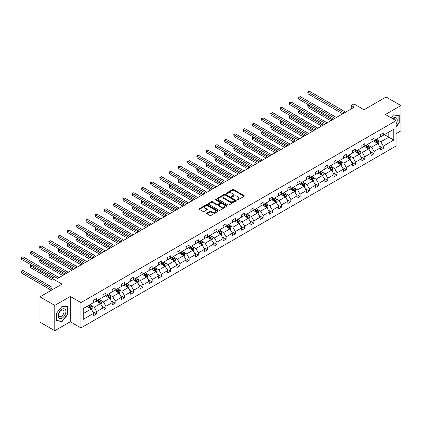 <?xml version="1.0" encoding="UTF-8"?>
<svg xmlns="http://www.w3.org/2000/svg" width="422" height="422" viewBox="0 0 422 422"><rect width="100%" height="100%" fill="white"/><g stroke="black" fill="none" stroke-linecap="round" stroke-linejoin="round"><path stroke-width="0.63" d="M237.101 199.886A0.575 0.332 0 0 0 237.913 199.886L244.095 196.314A0.823 0.475 0 0 0 244.338 195.977A0.823 0.475 0 0 0 244.095 195.644L233.624 189.599A0.823 0.475 0 0 0 232.459 189.599L226.282 193.165A0.575 0.332 0 0 0 227.094 193.635L227.896 193.176A2.632 1.519 0 0 1 231.62 193.176L232.49 193.677A2.632 1.519 0 0 1 233.26 194.753A2.632 1.519 0 0 1 232.49 195.829L231.689 196.288A0.575 0.332 0 0 0 232.506 196.757L233.303 196.299A2.632 1.519 0 0 1 237.027 196.299L237.902 196.8A2.632 1.519 0 0 1 238.673 197.876A2.632 1.519 0 0 1 237.902 198.952L237.101 199.416A0.575 0.332 0 0 0 237.101 199.886L237.101 199.416M396.068 133.679L400.9 130.889L400.9 105.569L386.083 97.013L364.033 109.741L353.958 103.928L351.262 105.484L351.262 108.908M54.776 330.721L70.274 321.775L70.274 296.455L54.776 305.401L54.776 330.721L39.958 322.171L39.958 296.845L62.008 284.117L51.932 278.304L51.932 289.935M54.776 305.401L39.958 296.845M206.922 213.041A0.823 0.475 0 0 0 206.68 213.379A0.823 0.475 0 0 0 206.922 213.711L209.861 215.41A0.823 0.475 0 0 0 211.021 215.41L217.889 211.448A0.823 0.475 0 0 0 218.127 211.111A0.823 0.475 0 0 0 217.889 210.773L207.418 204.728A0.823 0.475 0 0 0 206.252 204.728L199.39 208.69A0.823 0.475 0 0 0 199.147 209.027A0.823 0.475 0 0 0 199.39 209.365L202.935 211.411A0.823 0.475 0 0 0 204.1 211.411L207.038 209.718A0.823 0.475 0 0 0 207.281 209.381A0.823 0.475 0 0 0 207.038 209.043L205.277 208.03A2.2 1.271 0 0 1 204.633 207.128A2.2 1.271 0 0 1 205.994 205.957A2.2 1.271 0 0 1 208.389 206.231L215.283 210.214A2.2 1.271 0 0 1 215.927 211.111A2.2 1.271 0 0 1 214.571 212.282A2.2 1.271 0 0 1 212.171 212.008L211.021 211.343A0.823 0.475 0 0 0 209.861 211.343L206.922 213.041L206.922 213.711M51.932 278.304L54.628 276.742L57.592 278.457L354.227 107.193L351.262 105.484M70.274 296.455L80.945 302.611L396.068 120.676L396.068 145.996L80.945 327.936L80.945 302.611M400.9 105.569L385.402 114.515L396.068 120.676M227.954 204.965A0.823 0.475 0 0 0 229.114 204.965L235.982 200.999A0.823 0.475 0 0 0 236.22 200.666A0.823 0.475 0 0 0 235.982 200.329L225.512 194.284A0.823 0.475 0 0 0 224.346 194.284L217.483 198.245A0.823 0.475 0 0 0 217.24 198.583A0.823 0.475 0 0 0 217.483 198.92L227.954 204.965M215.705 200.007A0.575 0.332 0 0 1 216.291 200.091L226.925 206.231L220.068 210.188A0.823 0.475 0 0 1 218.907 210.188L208.436 204.142L211.375 202.46L211.375 201.774L208.436 203.467A0.823 0.475 0 0 0 208.194 203.805A0.823 0.475 0 0 0 208.436 204.142L208.436 203.467M211.375 202.46A0.823 0.475 0 0 1 212.535 202.46L212.535 201.774A0.823 0.475 0 0 0 211.375 201.774M212.535 201.774L216.781 204.227A0.823 0.475 0 0 0 217.947 204.227L219.894 203.098A0.823 0.475 0 0 0 220.136 202.766A0.823 0.475 0 0 0 219.894 202.428L215.473 199.875A0.575 0.332 0 0 1 216.291 199.406L226.936 205.551A0.823 0.475 0 0 1 227.173 205.889A0.823 0.475 0 0 1 226.936 206.221L226.936 205.551M83.224 308.551L93.716 302.495L93.716 300.2L96.68 298.491L96.68 300.781L102.963 297.157L102.963 294.862L105.922 293.153L105.922 295.442L112.205 291.818L112.205 289.524L115.169 287.815L115.169 290.109L121.452 286.48L121.452 284.185L124.416 282.476L124.416 284.771L130.699 281.142L130.699 278.847L133.663 277.138L133.663 279.433L139.946 275.803L139.946 273.509L142.905 271.8L142.905 274.094L149.188 270.465L149.188 268.17L152.152 266.461L152.152 268.756L158.435 265.127L158.435 262.837L161.399 261.123L161.399 263.418L167.682 259.788L167.682 257.499L170.646 255.785L170.646 258.079L176.929 254.45L176.929 252.161L179.888 250.446L179.888 252.741L186.171 249.112L186.171 246.823L189.135 245.108L189.135 247.403L195.418 243.774L195.418 241.484L198.382 239.77L198.382 242.064L204.665 238.435L204.665 236.146L207.629 234.432L207.629 236.726L213.912 233.097L213.912 230.808L216.871 229.099L216.871 231.388L223.154 227.764L223.154 225.469L226.118 223.76L226.118 226.05L232.401 222.426L232.401 220.131L235.365 218.422L235.365 220.711L241.648 217.087L241.648 214.793L244.612 213.084L244.612 215.373L250.895 211.749L250.895 209.454L253.854 207.745L253.854 210.035L260.137 206.411L260.137 204.116L263.101 202.407L263.101 204.696L269.384 201.072L269.384 198.778L272.348 197.069L272.348 199.358L278.631 195.734L278.631 193.44L281.595 191.73L281.595 194.025L287.878 190.396L287.878 188.101L290.837 186.392L290.837 188.687L297.12 185.058L297.12 182.763L300.084 181.054L300.084 183.348L306.367 179.719L306.367 177.425L309.331 175.716L309.331 178.01L315.614 174.381L315.614 172.086L318.578 170.377L318.578 172.672L324.861 169.043L324.861 166.753L327.82 165.039L327.82 167.334L334.103 163.704L334.103 161.415L337.067 159.701L337.067 161.995L343.35 158.366L343.35 156.077L346.314 154.362L346.314 156.657L352.597 153.028L352.597 150.738L355.561 149.024L355.561 151.319L361.844 147.689L361.844 145.4L364.808 143.686L364.808 145.98L371.086 142.351L371.086 140.062L374.05 138.347L374.05 140.642L380.333 137.018L380.333 134.724L383.297 133.014L383.297 135.304L393.789 129.248L393.789 140.062L383.297 146.117L383.297 148.412L380.333 150.121L380.333 147.827L374.05 151.456L374.05 153.75L371.086 155.46L371.086 153.165L364.808 156.794L364.808 159.089L361.844 160.798L361.844 158.503L355.561 162.132L355.561 164.422L352.597 166.136L352.597 163.841L346.314 167.471L346.314 169.76L343.35 171.474L343.35 169.18L337.067 172.809L337.067 175.098L334.103 176.813L334.103 174.518L327.82 178.147L327.82 180.437L324.861 182.151L324.861 179.856L318.578 183.486L318.578 185.775L315.614 187.489L315.614 185.195L309.331 188.824L309.331 191.113L306.367 192.828L306.367 190.533L300.084 194.162L300.084 196.452L297.12 198.161L297.12 195.871L290.837 199.495L290.837 201.79L287.878 203.499L287.878 201.21L281.595 204.834L281.595 207.128L278.631 208.837L278.631 206.548L272.348 210.172L272.348 212.466L269.384 214.176L269.384 211.886L263.101 215.51L263.101 217.805L260.137 219.514L260.137 217.225L253.854 220.848L253.854 223.143L250.895 224.852L250.895 222.563L244.612 226.187L244.612 228.481L241.648 230.19L241.648 227.901L235.365 231.525L235.365 233.82L232.401 235.529L232.401 233.234L226.118 236.863L226.118 239.158L223.154 240.867L223.154 238.572L216.871 242.202L216.871 244.496L213.912 246.205L213.912 243.911L207.629 247.54L207.629 249.835L204.665 251.544L204.665 249.249L198.382 252.878L198.382 255.173L195.418 256.882L195.418 254.587L189.135 258.217L189.135 260.506L186.171 262.22L186.171 259.926L179.888 263.555L179.888 265.844L176.929 267.559L176.929 265.264L170.646 268.893L170.646 271.182L167.682 272.897L167.682 270.602L161.399 274.231L161.399 276.521L158.435 278.235L158.435 275.941L152.152 279.57L152.152 281.859L149.188 283.573L149.188 281.279L142.905 284.908L142.905 287.197L139.946 288.912L139.946 286.617L133.663 290.246L133.663 292.536L130.699 294.245L130.699 291.955L124.416 295.579L124.416 297.874L121.452 299.583L121.452 297.294L115.169 300.918L115.169 303.212L112.205 304.921L112.205 302.632L105.922 306.256L105.922 308.551L102.963 310.26L102.963 307.97L96.68 311.594L96.68 313.889L93.716 315.598L93.716 313.309L83.224 319.364L83.224 308.551M96.084 301.123L100.473 303.655L94.19 307.285L90.756 305.301M94.19 307.285L96.68 311.594M100.473 303.655L102.963 307.97M93.716 301.946L94.19 302.221L96.68 300.781M105.331 295.785L109.715 298.317L103.437 301.946L100.003 299.968M103.437 301.946L105.922 306.256M109.715 298.317L112.205 302.632M102.963 296.608L103.437 296.882L105.922 295.442M114.578 290.447L118.962 292.979L112.679 296.608L109.251 294.63M112.679 296.608L115.169 300.918M118.962 292.979L121.452 297.294M112.205 291.27L112.679 291.544L115.169 290.109M123.825 285.108L128.209 287.64L121.926 291.27L118.498 289.292M121.926 291.27L124.416 295.579M128.209 287.64L130.699 291.955M121.452 285.931L121.926 286.206L124.416 284.771M133.067 279.775L137.456 282.307L131.173 285.931L127.739 283.953M131.173 285.931L133.663 290.246M137.456 282.307L139.946 286.617M130.699 280.593L131.173 280.867L133.663 279.433M142.314 274.437L146.698 276.969L140.42 280.593L136.986 278.615M140.42 280.593L142.905 284.908M146.698 276.969L149.188 281.279M139.946 275.255L140.42 275.529L142.905 274.094M151.561 269.099L155.945 271.631L149.662 275.255L146.234 273.277M149.662 275.255L152.152 279.57M155.945 271.631L158.435 275.941M149.188 269.916L149.662 270.191L152.152 268.756M160.808 263.761L165.192 266.293L158.909 269.916L155.481 267.938M158.909 269.916L161.399 274.231M165.192 266.293L167.682 270.602M158.435 264.578L158.909 264.852L161.399 263.418M170.05 258.422L174.439 260.954L168.156 264.578L164.722 262.6M168.156 264.578L170.646 268.893M174.439 260.954L176.929 265.264M167.682 259.24L168.156 259.514L170.646 258.079M179.297 253.084L183.686 255.616L177.404 259.24L173.969 257.262M177.404 259.24L179.888 263.555M183.686 255.616L186.171 259.926M176.929 253.902L177.404 254.176L179.888 252.741M188.544 247.746L192.928 250.278L186.645 253.902L183.217 251.923M186.645 253.902L189.135 258.217M192.928 250.278L195.418 254.587M186.171 248.569L186.645 248.838L189.135 247.403M197.791 242.407L202.175 244.939L195.892 248.569L192.464 246.585M195.892 248.569L198.382 252.878M202.175 244.939L204.665 249.249M195.418 243.23L195.892 243.499L198.382 242.064M207.033 237.069L211.422 239.601L205.139 243.23L201.705 241.247M205.139 243.23L207.629 247.54M211.422 239.601L213.912 243.911M204.665 237.892L205.139 238.166L207.629 236.726M216.28 231.731L220.669 234.263L214.387 237.892L210.953 235.909M214.387 237.892L216.871 242.202M220.669 234.263L223.154 238.572M213.912 232.554L214.387 232.828L216.871 231.388M225.527 226.392L229.911 228.924L223.628 232.554L220.2 230.57M223.628 232.554L226.118 236.863M229.911 228.924L232.401 233.234M223.154 227.215L223.628 227.49L226.118 226.05M234.774 221.054L239.158 223.586L232.875 227.215L229.447 225.232M232.875 227.215L235.365 231.525M239.158 223.586L241.648 227.901M232.401 221.877L232.875 222.151L235.365 220.711M244.016 215.716L248.405 218.248L242.122 221.877L238.688 219.894M242.122 221.877L244.612 226.187M248.405 218.248L250.895 222.563M241.648 216.539L242.122 216.813L244.612 215.373M253.263 210.378L257.652 212.91L251.37 216.539L247.936 214.555M251.37 216.539L253.854 220.848M257.652 212.91L260.137 217.225M250.895 211.2L251.37 211.475L253.854 210.035M262.51 205.039L266.894 207.571L260.611 211.2L257.183 209.217M260.611 211.2L263.101 215.51M266.894 207.571L269.384 211.886M260.137 205.862L260.611 206.136L263.101 204.696M271.757 199.701L276.141 202.233L269.858 205.862L266.43 203.884M269.858 205.862L272.348 210.172M276.141 202.233L278.631 206.548M269.384 200.524L269.858 200.798L272.348 199.358M280.999 194.363L285.388 196.895L279.106 200.524L275.677 198.546M279.106 200.524L281.595 204.834M285.388 196.895L287.878 201.21M278.631 195.186L279.106 195.46L281.595 194.025M290.246 189.024L294.635 191.562L288.353 195.186L284.919 193.207M288.353 195.186L290.837 199.495M294.635 191.562L297.12 195.871M287.878 189.847L288.353 190.122L290.837 188.687M299.493 183.691L303.877 186.223L297.594 189.847L294.166 187.869M297.594 189.847L300.084 194.162M303.877 186.223L306.367 190.533M297.12 184.509L297.594 184.783L300.084 183.348M308.74 178.353L313.124 180.885L306.841 184.509L303.413 182.531M306.841 184.509L309.331 188.824M313.124 180.885L315.614 185.195M306.367 179.171L306.841 179.445L309.331 178.01M317.982 173.015L322.371 175.547L316.089 179.171L312.66 177.193M316.089 179.171L318.578 183.486M322.371 175.547L324.861 179.856M315.614 173.832L316.089 174.107L318.578 172.672M327.229 167.676L331.618 170.208L325.336 173.832L321.902 171.854M325.336 173.832L327.82 178.147M331.618 170.208L334.103 174.518M324.861 168.494L325.336 168.768L327.82 167.334M336.476 162.338L340.86 164.87L334.577 168.494L331.149 166.516M334.577 168.494L337.067 172.809M340.86 164.87L343.35 169.18M334.103 163.156L334.577 163.43L337.067 161.995M345.723 157L350.107 159.532L343.824 163.156L340.396 161.178M343.824 163.156L346.314 167.471M350.107 159.532L352.597 163.841M343.35 157.817L343.824 158.092L346.314 156.657M354.965 151.662L359.354 154.194L353.072 157.823L349.643 155.839M353.072 157.823L355.561 162.132M359.354 154.194L361.844 158.503M352.597 152.484L353.072 152.753L355.561 151.319M364.212 146.323L368.601 148.855L362.319 152.484L358.885 150.501M362.319 152.484L364.808 156.794M368.601 148.855L371.086 153.165M361.844 147.146L362.319 147.42L364.808 145.98M373.459 140.985L377.843 143.517L371.56 147.146L368.132 145.163M371.56 147.146L374.05 151.456M377.843 143.517L380.333 147.827M371.086 141.808L371.56 142.082L374.05 140.642M384.421 134.655L388.81 137.187L380.808 141.808L377.379 139.824M380.808 141.808L383.297 146.117M393.789 140.062L388.81 137.187L388.81 132.123L393.789 129.248M70.274 321.775L80.945 327.936M380.333 136.47L380.808 136.744L383.297 135.304M83.224 313.615L91.226 308.994L86.842 306.462M91.226 308.994L93.716 313.309M379.357 146.133L383.297 148.412M370.11 151.472L374.05 153.75M360.863 156.81L364.808 159.089M351.621 162.148L355.561 164.422M342.374 167.487L346.314 169.76M333.127 172.825L337.067 175.098M323.88 178.163L327.82 180.437M314.638 183.501L318.578 185.775M305.391 188.84L309.331 191.113M296.144 194.178L300.084 196.452M286.897 199.516L290.837 201.79M277.655 204.855L281.595 207.128M268.408 210.193L272.348 212.466M259.161 215.531L263.101 217.805M249.914 220.864L253.854 223.143M240.672 226.203L244.612 228.481M231.425 231.541L235.365 233.82M222.178 236.879L226.118 239.158M212.931 242.217L216.871 244.496M203.689 247.556L207.629 249.835M194.442 252.894L198.382 255.173M185.195 258.232L189.135 260.506M175.948 263.571L179.888 265.844M166.706 268.909L170.646 271.182M157.459 274.247L161.399 276.521M148.212 279.586L152.152 281.859M138.965 284.924L142.905 287.197M129.723 290.262L133.663 292.536M120.476 295.6L124.416 297.874M111.229 300.939L115.169 303.212M101.982 306.277L105.922 308.551M92.734 311.615L96.68 313.889M396.068 126.927L399.212 123.018L399.212 115.391L393.494 114.879L391.125 117.822M67.905 314.295L67.905 306.673L62.187 306.161L56.464 313.277L56.464 320.899L62.187 321.411L67.905 314.295L67.61 314.126M237.333 199.965L237.902 199.638A2.632 1.519 0 0 0 238.673 198.562L238.673 197.876M233.26 194.753L233.26 195.439A2.632 1.519 0 0 1 232.49 196.515L231.921 196.842M244.085 196.32L233.624 190.28A0.823 0.475 0 0 0 232.459 190.28L226.508 193.719M235.982 200.329L235.982 200.999L225.512 194.969A0.823 0.475 0 0 0 224.346 194.969L217.494 198.926L217.483 198.245M234.526 200.898A0.575 0.332 0 0 0 234.526 200.429L225.332 195.122A0.575 0.332 0 0 0 224.52 195.122L223.676 195.608A2.632 1.519 0 0 0 222.906 196.684A2.632 1.519 0 0 0 223.676 197.76L229.958 201.389A2.632 1.519 0 0 0 233.682 201.389L234.526 200.898L234.526 201.584A0.575 0.332 0 0 0 234.695 201.347L234.695 200.666M222.906 196.684L222.906 197.369A2.632 1.519 0 0 0 223.676 198.445L223.676 197.76M234.526 201.584L233.682 202.069A2.632 1.519 0 0 1 229.958 202.069L223.676 198.445M212.535 202.46L216.781 204.907A0.823 0.475 0 0 0 217.947 204.907L219.894 203.784A0.823 0.475 0 0 0 220.136 203.446L220.136 202.766M221.191 206.769A2.2 1.271 0 0 0 223.586 207.044A2.2 1.271 0 0 0 224.947 205.873A2.2 1.271 0 0 0 224.304 204.971L221.872 203.568A0.823 0.475 0 0 0 220.711 203.568L218.76 204.696A0.823 0.475 0 0 0 218.522 205.029A0.823 0.475 0 0 0 218.76 205.366L221.191 206.769L221.191 207.455A2.2 1.271 0 0 0 223.586 207.73A2.2 1.271 0 0 0 224.947 206.553L224.947 205.873M218.522 205.029L218.522 205.714A0.823 0.475 0 0 0 218.76 206.052L218.76 205.366M221.191 207.455L218.76 206.052M215.927 211.111L215.927 211.797A2.2 1.271 0 0 1 214.571 212.968A2.2 1.271 0 0 1 212.171 212.693L211.021 212.029A0.823 0.475 0 0 0 209.861 212.029L206.933 213.722M204.633 207.128L204.633 207.814A2.2 1.271 0 0 0 205.277 208.711L205.277 208.03M207.028 209.723L205.277 208.711M217.889 210.773L217.889 211.448L207.418 205.414A0.823 0.475 0 0 0 206.252 205.414L199.4 209.37L199.39 208.69M398.917 122.849L399.212 123.018M61.58 321.063L62.187 321.411M378.297 144.298L378.84 142.726A2.221 1.282 -120 0 0 378.133 140.832L376.799 139.054M374.414 141.539L373.839 140.769M309.173 105.168L308.044 105.822L308.044 107.531L330.843 120.692M377.516 143.327L377.643 142.815A2.221 1.282 -120 0 0 377.004 141.481L375.675 139.703M375.116 140.025L376.582 141.982A1.134 0.654 60 0 1 376.788 142.325L377.643 142.815M374.963 140.115L376.292 141.892A2.221 1.282 60 0 1 376.846 142.942M308.044 107.531L307.717 105.632L332.325 119.837M307.717 105.632L309.041 105.094M344.183 112.996L308.044 92.133L309.526 91.279L345.66 112.141M342.701 113.85L308.044 93.842L308.044 92.133L307.717 91.943L309.526 91.279M308.044 93.842L307.717 91.943M369.05 149.636L369.593 148.059A2.221 1.282 -120 0 0 368.886 146.17L367.557 144.393M365.167 146.877L364.592 146.107M299.926 110.506L298.797 111.155L298.797 112.869L321.601 126.03M368.269 148.665L368.395 148.154A2.221 1.282 -120 0 0 367.757 146.819L366.428 145.041M365.874 145.363L367.335 147.32A1.134 0.654 60 0 1 367.541 147.663L368.395 148.154M365.716 145.453L367.05 147.231A2.221 1.282 60 0 1 367.604 148.28M298.797 112.869L298.475 110.97L323.083 125.176M298.475 110.97L299.794 110.432M359.802 154.974L360.351 153.397A2.221 1.282 -120 0 0 359.639 151.509L358.31 149.731M355.925 152.21L355.345 151.44M290.679 115.844L289.555 116.493L289.555 118.207L312.354 131.369M359.027 154.004L359.148 153.492A2.221 1.282 -120 0 0 358.515 152.157L357.181 150.38M356.627 150.701L358.093 152.658A1.134 0.654 60 0 1 358.299 153.001L359.148 153.492M356.474 150.791L357.803 152.569A2.221 1.282 60 0 1 358.357 153.619M289.555 118.207L289.228 116.308L313.836 130.514M289.228 116.308L290.547 115.77M334.936 118.334L298.797 97.471L300.279 96.617L336.418 117.48M333.454 119.189L298.797 99.181L298.797 97.471L298.475 97.282L300.279 96.617M298.797 99.181L298.475 97.282M325.689 123.672L289.555 102.81L291.038 101.95L327.171 122.813M324.207 124.527L289.555 104.519L289.555 102.81L289.228 102.62L291.038 101.95M289.555 104.519L289.228 102.62M396.068 124.057A5.449 3.144 120 0 0 396.712 122.739A5.449 3.144 120 0 0 396.469 118.002A5.449 3.144 120 0 0 392.497 118.614M395.298 120.228A3.729 2.152 120 0 0 394.538 118.804A3.729 2.152 120 0 0 392.919 118.856M391.141 117.828L393.373 115.048L398.917 115.544L398.917 122.934L396.068 126.473M398.547 115.333L398.917 115.544M65.405 314.015A5.449 3.144 120 0 0 63.991 308.751A5.449 3.144 120 0 0 58.732 313.419A5.449 3.144 120 0 0 60.14 318.684A5.449 3.144 120 0 0 65.405 314.015M63.648 313.514A3.729 2.152 120 0 0 63.231 310.08A3.729 2.152 120 0 0 59.08 313.108A3.729 2.152 120 0 0 59.502 316.542A3.729 2.152 120 0 0 63.648 313.514M56.527 320.609L56.527 313.224L62.066 306.33L67.61 306.826L67.61 314.211L62.066 321.105L56.464 320.578M67.24 306.609L67.61 306.826M350.555 160.313L351.104 158.735A2.221 1.282 -120 0 0 350.392 156.847L349.063 155.069M346.678 157.548L346.098 156.778M281.432 121.183L280.308 121.831L280.308 123.546L303.107 136.707M349.78 159.342L349.901 158.83A2.221 1.282 -120 0 0 349.268 157.496L347.939 155.718M347.38 156.04L348.846 157.997A1.134 0.654 60 0 1 349.052 158.34L349.901 158.83M347.227 156.129L348.556 157.907A2.221 1.282 60 0 1 349.11 158.957M280.308 123.546L279.981 121.647L304.589 135.852M279.981 121.647L281.305 121.109M316.442 129.011L280.308 108.148L281.791 107.288L317.924 128.151M314.96 129.865L280.308 109.857L280.308 108.148L279.981 107.958L281.791 107.288M280.308 109.857L279.981 107.958M341.314 165.651L341.857 164.074A2.221 1.282 -120 0 0 341.15 162.185L339.815 160.407M337.431 162.887L336.856 162.117M272.19 126.521L271.061 127.17L271.061 128.884L293.86 142.045M340.533 164.68L340.659 164.169A2.221 1.282 -120 0 0 340.021 162.834L338.692 161.056M338.133 161.378L339.599 163.335A1.134 0.654 60 0 1 339.805 163.678L340.659 164.169M337.98 161.468L339.309 163.245A2.221 1.282 60 0 1 339.863 164.295M271.061 128.884L270.734 126.985L295.342 141.191M270.734 126.985L272.058 126.447M307.195 134.349L271.061 113.486L272.543 112.627L308.677 133.489M305.718 135.204L271.061 115.195L271.061 113.486L270.734 113.296L272.543 112.627M271.061 115.195L270.734 113.296M332.067 170.989L332.61 169.412A2.221 1.282 -120 0 0 331.903 167.523L330.574 165.746M328.184 168.225L327.609 167.455M262.943 131.859L261.814 132.508L261.814 134.222L284.618 147.383M331.286 170.019L331.412 169.507A2.221 1.282 -120 0 0 330.774 168.172L329.445 166.395M328.891 166.716L330.352 168.673A1.134 0.654 60 0 1 330.558 169.016L331.412 169.507M328.733 166.806L330.067 168.584A2.221 1.282 60 0 1 330.621 169.633M261.814 134.222L261.492 132.323L286.1 146.529M261.492 132.323L262.811 131.785M297.953 139.682L261.814 118.819L263.296 117.965L299.435 138.827M296.471 140.542L261.814 120.534L261.814 118.819L261.492 118.635L263.296 117.965M261.814 120.534L261.492 118.635M322.819 176.327L323.368 174.75A2.221 1.282 -120 0 0 322.656 172.862L321.327 171.084M318.942 173.563L318.362 172.793M253.696 137.197L252.572 137.846L252.572 139.561L275.371 152.722M322.044 175.357L322.165 174.845A2.221 1.282 -120 0 0 321.532 173.511L320.198 171.733M319.644 172.055L321.11 174.012A1.134 0.654 60 0 1 321.316 174.355L322.165 174.845M319.491 172.144L320.82 173.922A2.221 1.282 60 0 1 321.374 174.972M252.572 139.561L252.245 137.656L276.853 151.867M252.245 137.656L253.564 137.124M288.706 145.02L252.572 124.158L254.055 123.303L290.188 144.166M287.224 145.88L252.572 125.872L252.572 124.158L252.245 123.973L254.055 123.303M252.572 125.872L252.245 123.973M313.572 181.666L314.121 180.088A2.221 1.282 -120 0 0 313.409 178.2L312.08 176.422M309.695 178.902L309.115 178.131M244.449 142.536L243.325 143.185L243.325 144.894L266.124 158.06M312.797 180.695L312.918 180.183A2.221 1.282 -120 0 0 312.285 178.849L310.956 177.071M310.397 177.393L311.863 179.35A1.134 0.654 60 0 1 312.069 179.693L312.918 180.183M310.244 177.483L311.573 179.26A2.221 1.282 60 0 1 312.127 180.305M243.325 144.894L242.998 142.995L267.606 157.206M242.998 142.995L244.322 142.462M279.459 150.359L243.325 129.496L244.807 128.641L280.941 149.504M277.977 151.218L243.325 131.21L243.325 129.496L242.998 129.311L244.807 128.641M243.325 131.21L242.998 129.311M304.331 186.999L304.874 185.427A2.221 1.282 -120 0 0 304.167 183.533L302.832 181.761M300.448 184.24L299.873 183.47M235.207 147.874L234.078 148.523L234.078 150.232L256.877 163.398M303.55 186.033L303.676 185.522A2.221 1.282 -120 0 0 303.038 184.187L301.709 182.41M301.15 182.731L302.616 184.688A1.134 0.654 60 0 1 302.822 185.031L303.676 185.522M300.997 182.821L302.326 184.599A2.221 1.282 60 0 1 302.88 185.643M234.078 150.232L233.751 148.333L258.359 162.544M233.751 148.333L235.075 147.8M270.212 155.697L234.078 134.834L235.56 133.98L271.694 154.842M268.735 156.551L234.078 136.549L234.078 134.834L233.751 134.65L235.56 133.98M234.078 136.549L233.751 134.65M295.083 192.337L295.627 190.765A2.221 1.282 -120 0 0 294.92 188.871L293.591 187.099M291.201 189.578L290.626 188.808M225.96 153.212L224.831 153.861L224.831 155.57L247.635 168.737M294.303 191.372L294.429 190.86A2.221 1.282 -120 0 0 293.791 189.525L292.462 187.748M291.908 188.07L293.369 190.021A1.134 0.654 60 0 1 293.575 190.369L294.429 190.86M291.75 188.159L293.084 189.937A2.221 1.282 60 0 1 293.638 190.981M224.831 155.57L224.509 153.671L249.117 167.882M224.509 153.671L225.828 153.133M285.836 197.675L286.385 196.103A2.221 1.282 -120 0 0 285.673 194.21L284.344 192.437M281.954 194.917L281.379 194.146M216.713 158.551L215.589 159.2L215.589 160.909L238.388 174.075M285.061 196.71L285.182 196.198A2.221 1.282 -120 0 0 284.549 194.864L283.215 193.086M282.661 193.408L284.127 195.36A1.134 0.654 60 0 1 284.333 195.708L285.182 196.198M282.508 193.498L283.837 195.27A2.221 1.282 60 0 1 284.391 196.32M215.589 160.909L215.262 159.01L239.87 173.22M215.262 159.01L216.581 158.472M276.589 203.014L277.138 201.442A2.221 1.282 -120 0 0 276.426 199.548L275.097 197.776M272.712 200.255L272.132 199.485M207.466 163.889L206.342 164.538L206.342 166.247L229.141 179.413M275.814 202.048L275.935 201.537A2.221 1.282 -120 0 0 275.302 200.202L273.973 198.424M273.414 198.746L274.88 200.698A1.134 0.654 60 0 1 275.086 201.041L275.935 201.537M273.261 198.836L274.59 200.608A2.221 1.282 60 0 1 275.144 201.658M206.342 166.247L206.015 164.348L230.623 178.559M206.015 164.348L207.339 163.81M267.348 208.352L267.891 206.78A2.221 1.282 -120 0 0 267.184 204.886L265.849 203.114M263.465 205.593L262.89 204.823M198.224 169.227L197.095 169.876L197.095 171.585L219.894 184.752M266.567 207.381L266.693 206.875A2.221 1.282 -120 0 0 266.055 205.54L264.726 203.763M264.167 204.084L265.633 206.036A1.134 0.654 60 0 1 265.839 206.379L266.693 206.875M264.014 204.174L265.343 205.947A2.221 1.282 60 0 1 265.897 206.996M197.095 171.585L196.768 169.686L221.376 183.892M196.768 169.686L198.092 169.148M258.1 213.69L258.644 212.118A2.221 1.282 -120 0 0 257.937 210.225L256.608 208.447M254.218 210.931L253.643 210.161M188.977 174.566L187.848 175.214L187.848 176.923L210.652 190.09M257.32 212.72L257.446 212.213A2.221 1.282 -120 0 0 256.808 210.873L255.479 209.101M254.925 209.423L256.386 211.375A1.134 0.654 60 0 1 256.592 211.717L257.446 212.213M254.767 209.512L256.101 211.285A2.221 1.282 60 0 1 256.655 212.335M187.848 176.923L187.526 175.024L212.134 189.23M187.526 175.024L188.845 174.486M248.853 219.029L249.397 217.457A2.221 1.282 -120 0 0 248.69 215.563L247.361 213.785M244.971 216.27L244.396 215.5M179.73 179.899L178.606 180.553L178.606 182.262L201.405 195.428M248.078 218.058L248.199 217.552A2.221 1.282 -120 0 0 247.566 216.212L246.232 214.439M245.678 214.761L247.144 216.713A1.134 0.654 60 0 1 247.35 217.056L248.199 217.552M245.525 214.851L246.854 216.623A2.221 1.282 60 0 1 247.408 217.673M178.606 182.262L178.279 180.363L202.887 194.568M178.279 180.363L179.598 179.825M239.606 224.367L240.155 222.795A2.221 1.282 -120 0 0 239.443 220.901L238.113 219.123M235.729 221.608L235.149 220.838M170.483 185.237L169.359 185.891L169.359 187.6L192.158 200.761M238.831 223.396L238.952 222.89A2.221 1.282 -120 0 0 238.319 221.55L236.99 219.778M236.431 220.099L237.897 222.051A1.134 0.654 60 0 1 238.103 222.394L238.952 222.89M236.278 220.184L237.607 221.961A2.221 1.282 60 0 1 238.161 223.011M169.359 187.6L169.032 185.701L193.64 199.907M169.032 185.701L170.356 185.163M230.365 229.705L230.908 228.133A2.221 1.282 -120 0 0 230.201 226.239L228.866 224.462M226.482 226.946L225.907 226.176M161.241 190.575L160.112 191.229L160.112 192.938L182.911 206.1M229.584 228.735L229.71 228.228A2.221 1.282 -120 0 0 229.072 226.888L227.743 225.116M227.184 225.432L228.65 227.389A1.134 0.654 60 0 1 228.856 227.732L229.71 228.228M227.031 225.522L228.36 227.3A2.221 1.282 60 0 1 228.914 228.349M160.112 192.938L159.785 191.039L184.393 205.245M159.785 191.039L161.109 190.501M221.117 235.043L221.661 233.471A2.221 1.282 -120 0 0 220.954 231.578L219.625 229.8M217.235 232.285L216.66 231.514M151.994 195.913L150.865 196.568L150.865 198.277L173.669 211.438M220.337 234.073L220.463 233.561A2.221 1.282 -120 0 0 219.825 232.227L218.496 230.454M217.942 230.771L219.403 232.728A1.134 0.654 60 0 1 219.609 233.071L220.463 233.561M217.784 230.86L219.118 232.638A2.221 1.282 60 0 1 219.667 233.688M150.865 198.277L150.543 196.378L175.151 210.583M150.543 196.378L151.862 195.84M211.87 240.382L212.414 238.805A2.221 1.282 -120 0 0 211.707 236.916L210.378 235.138M207.988 237.623L207.413 236.853M142.747 201.252L141.623 201.901L141.623 203.615L164.422 216.776M211.095 239.411L211.216 238.899A2.221 1.282 -120 0 0 210.583 237.565L209.249 235.787M208.695 236.109L210.161 238.066A1.134 0.654 60 0 1 210.362 238.409L211.216 238.899M208.542 236.199L209.871 237.976A2.221 1.282 60 0 1 210.425 239.026M141.623 203.615L141.296 201.716L165.904 215.922M141.296 201.716L142.615 201.178M260.97 161.035L224.831 140.173L226.313 139.318L262.452 160.181M259.488 161.89L224.831 141.887L224.831 140.173L224.509 139.988L226.313 139.318M224.831 141.887L224.509 139.988M251.723 166.373L215.589 145.511L217.072 144.656L253.205 165.519M250.241 167.228L215.589 147.225L215.589 145.511L215.262 145.326L217.072 144.656M215.589 147.225L215.262 145.326M242.476 171.712L206.342 150.849L207.824 149.995L243.958 170.857M240.994 172.566L206.342 152.558L206.342 150.849L206.015 150.659L207.824 149.995M206.342 152.558L206.015 150.659M233.229 177.05L197.095 156.187L198.577 155.333L234.711 176.196M231.752 177.905L197.095 157.897L197.095 156.187L196.768 155.998L198.577 155.333M197.095 157.897L196.768 155.998M223.987 182.388L187.848 161.526L189.33 160.671L225.469 181.534M222.505 183.243L187.848 163.235L187.848 161.526L187.526 161.336L189.33 160.671M187.848 163.235L187.526 161.336M214.74 187.727L178.606 166.864L180.088 166.01L216.222 186.872M213.258 188.581L178.606 168.573L178.606 166.864L178.279 166.674L180.088 166.01M178.606 168.573L178.279 166.674M205.493 193.065L169.359 172.202L170.841 171.348L206.975 192.21M204.011 193.92L169.359 173.911L169.359 172.202L169.032 172.012L170.841 171.348M169.359 173.911L169.032 172.012M196.246 198.403L160.112 177.541L161.594 176.686L197.728 197.549M194.769 199.258L160.112 179.25L160.112 177.541L159.785 177.351L161.594 176.686M160.112 179.25L159.785 177.351M187.004 203.742L150.865 182.879L152.347 182.024L188.486 202.887M185.522 204.596L150.865 184.588L150.865 182.879L150.543 182.689L152.347 182.024M150.865 184.588L150.543 182.689M177.757 209.08L141.623 188.217L143.1 187.363L179.239 208.225M176.275 209.934L141.623 189.926L141.623 188.217L141.296 188.027L143.1 187.363M141.623 189.926L141.296 188.027M202.623 245.72L203.172 244.143A2.221 1.282 -120 0 0 202.46 242.254L201.13 240.477M198.746 242.956L198.166 242.186M133.5 206.59L132.376 207.239L132.376 208.953L155.175 222.114M201.848 244.749L201.969 244.238A2.221 1.282 -120 0 0 201.336 242.903L200.007 241.126M199.448 241.447L200.914 243.404A1.134 0.654 60 0 1 201.12 243.747L201.969 244.238M199.295 241.537L200.624 243.315A2.221 1.282 60 0 1 201.178 244.364M132.376 208.953L132.049 207.054L156.657 221.26M132.049 207.054L133.373 206.516M168.51 214.418L132.376 193.556L133.858 192.696L169.992 213.564M167.028 215.273L132.376 195.265L132.376 193.556L132.049 193.366L133.858 192.696M132.376 195.265L132.049 193.366M193.381 251.058L193.925 249.481A2.221 1.282 -120 0 0 193.218 247.593L191.883 245.815M189.499 248.294L188.924 247.524M124.258 211.928L123.129 212.577L123.129 214.292L145.928 227.453M192.601 250.088L192.727 249.576A2.221 1.282 -120 0 0 192.089 248.242L190.76 246.464M190.201 246.786L191.667 248.743A1.134 0.654 60 0 1 191.873 249.085L192.727 249.576M190.048 246.875L191.377 248.653A2.221 1.282 60 0 1 191.931 249.703M123.129 214.292L122.802 212.393L147.41 226.598M122.802 212.393L124.126 211.855M159.263 219.756L123.129 198.894L124.611 198.034L160.745 218.897M157.786 220.611L123.129 200.603L123.129 198.894L122.802 198.704L124.611 198.034M123.129 200.603L122.802 198.704M184.134 256.397L184.678 254.819A2.221 1.282 -120 0 0 183.971 252.931L182.642 251.153M180.252 253.633L179.677 252.862M115.011 217.267L113.882 217.916L113.882 219.63L136.686 232.791M183.354 255.426L183.48 254.914A2.221 1.282 -120 0 0 182.842 253.58L181.513 251.802M180.959 252.124L182.42 254.081A1.134 0.654 60 0 1 182.626 254.424L183.48 254.914M180.801 252.214L182.135 253.991A2.221 1.282 60 0 1 182.684 255.041M113.882 219.63L113.56 217.731L138.168 231.936M113.56 217.731L114.879 217.193M150.021 225.095L113.882 204.232L115.364 203.372L151.503 224.235M148.539 225.949L113.882 205.941L113.882 204.232L113.56 204.042L115.364 203.372M113.882 205.941L113.56 204.042M174.887 261.735L175.431 260.158A2.221 1.282 -120 0 0 174.724 258.269L173.395 256.492M171.005 258.971L170.43 258.201M105.764 222.605L104.64 223.254L104.64 224.968L127.439 238.129M174.112 260.764L174.233 260.253A2.221 1.282 -120 0 0 173.6 258.918L172.266 257.14M171.712 257.462L173.173 259.419A1.134 0.654 60 0 1 173.379 259.762L174.233 260.253M171.559 257.552L172.888 259.33A2.221 1.282 60 0 1 173.442 260.379M104.64 224.968L104.313 223.069L128.921 237.275M104.313 223.069L105.632 222.531M140.774 230.433L104.64 209.565L106.117 208.711L142.256 229.573M139.292 231.288L104.64 211.28L104.64 209.565L104.313 209.381L106.117 208.711M104.64 211.28L104.313 209.381M165.64 267.073L166.189 265.496A2.221 1.282 -120 0 0 165.477 263.608L164.147 261.83M161.763 264.309L161.183 263.539M96.517 227.943L95.393 228.592L95.393 230.306L118.192 243.468M164.865 266.103L164.986 265.591A2.221 1.282 -120 0 0 164.353 264.256L163.024 262.479M162.465 262.8L163.931 264.758A1.134 0.654 60 0 1 164.137 265.1L164.986 265.591M162.312 262.89L163.641 264.668A2.221 1.282 60 0 1 164.195 265.718M95.393 230.306L95.066 228.407L119.674 242.613M95.066 228.407L96.39 227.869M131.527 235.766L95.393 214.903L96.875 214.049L133.009 234.912M130.045 236.626L95.393 216.618L95.393 214.903L95.066 214.719L96.875 214.049M95.393 216.618L95.066 214.719M156.398 272.412L156.942 270.834A2.221 1.282 -120 0 0 156.235 268.946L154.9 267.168M152.516 269.647L151.941 268.877M87.275 233.282L86.146 233.93L86.146 235.64L108.945 248.806M155.618 271.441L155.744 270.929A2.221 1.282 -120 0 0 155.106 269.595L153.777 267.817M153.218 268.139L154.684 270.096A1.134 0.654 60 0 1 154.89 270.439L155.744 270.929M153.065 268.228L154.394 270.006A2.221 1.282 60 0 1 154.948 271.056M86.146 235.64L85.819 233.741L110.427 247.951M85.819 233.741L87.143 233.208M122.28 241.104L86.146 220.242L87.628 219.387L123.762 240.25M120.803 241.964L86.146 221.956L86.146 220.242L85.819 220.057L87.628 219.387M86.146 221.956L85.819 220.057M147.151 277.75L147.695 276.173A2.221 1.282 -120 0 0 146.988 274.284L145.659 272.507M143.269 274.986L142.694 274.216M78.028 238.62L76.899 239.269L76.899 240.978L99.703 254.144M146.371 276.779L146.497 276.268A2.221 1.282 -120 0 0 145.859 274.933L144.53 273.155M143.976 273.477L145.437 275.434A1.134 0.654 60 0 1 145.643 275.777L146.497 276.268M143.818 273.567L145.152 275.344A2.221 1.282 60 0 1 145.701 276.389M76.899 240.978L76.577 239.079L101.185 253.29M76.577 239.079L77.896 238.546M113.038 246.443L76.899 225.58L78.381 224.726L114.52 245.588M111.556 247.303L76.899 227.294L76.899 225.58L76.577 225.395L78.381 224.726M76.899 227.294L76.577 225.395M137.904 283.083L138.448 281.511A2.221 1.282 -120 0 0 137.741 279.617L136.412 277.845M134.022 280.324L133.447 279.554M68.781 243.958L67.657 244.607L67.657 246.316L90.456 259.483M137.129 282.118L137.25 281.606A2.221 1.282 -120 0 0 136.617 280.271L135.283 278.494M134.729 278.815L136.19 280.767A1.134 0.654 60 0 1 136.396 281.115L137.25 281.606M134.576 278.905L135.905 280.683A2.221 1.282 60 0 1 136.459 281.727M67.657 246.316L67.33 244.417L91.938 258.628M67.33 244.417L68.649 243.884M103.791 251.781L67.657 230.918L69.134 230.064L105.273 250.926M102.309 252.636L67.657 232.633L67.657 230.918L67.33 230.734L69.134 230.064M67.657 232.633L67.33 230.734M128.657 288.421L129.206 286.849A2.221 1.282 -120 0 0 128.494 284.956L127.164 283.183M124.78 285.662L124.2 284.892M59.534 249.297L58.41 249.945L58.41 251.654L81.209 264.821M127.882 287.456L128.003 286.944A2.221 1.282 -120 0 0 127.37 285.61L126.041 283.832M125.482 284.154L126.948 286.105A1.134 0.654 60 0 1 127.154 286.454L128.003 286.944M125.329 284.243L126.658 286.021A2.221 1.282 60 0 1 127.212 287.065M58.41 251.654L58.083 249.755L82.691 263.966M58.083 249.755L59.407 249.217M94.544 257.119L58.41 236.257L59.892 235.402L96.026 256.265M93.062 257.974L58.41 237.971L58.41 236.257L58.083 236.072L59.892 235.402M58.41 237.971L58.083 236.072M119.415 293.759L119.959 292.188A2.221 1.282 -120 0 0 119.252 290.294L117.917 288.521M115.533 291.001L114.958 290.231M50.292 254.635L49.163 255.284L49.163 256.993L71.962 270.159M118.635 292.794L118.761 292.282A2.221 1.282 -120 0 0 118.123 290.948L116.794 289.17M116.235 289.492L117.701 291.444A1.134 0.654 60 0 1 117.907 291.792L118.761 292.282M116.082 289.582L117.411 291.354A2.221 1.282 60 0 1 117.965 292.404M49.163 256.993L48.836 255.094L73.444 269.305M48.836 255.094L50.16 254.556M85.297 262.458L49.163 241.595L50.645 240.74L86.779 261.603M83.82 263.312L49.163 243.309L49.163 241.595L48.836 241.405L50.645 240.74M49.163 243.309L48.836 241.405M110.168 299.098L110.712 297.526A2.221 1.282 -120 0 0 110.005 295.632L108.676 293.86M106.286 296.339L105.711 295.569M41.045 259.973L39.916 260.622L39.916 262.331L62.72 275.497M109.388 298.127L109.514 297.621A2.221 1.282 -120 0 0 108.876 296.286L107.547 294.509M106.993 294.83L108.454 296.782A1.134 0.654 60 0 1 108.66 297.125L109.514 297.621M106.835 294.92L108.169 296.692A2.221 1.282 60 0 1 108.718 297.742M39.916 262.331L39.594 260.432L64.197 274.638M39.594 260.432L40.913 259.894M76.055 267.796L39.916 246.933L41.398 246.079L77.537 266.941M74.573 268.65L39.916 248.642L39.916 246.933L39.594 246.743L41.398 246.079M39.916 248.642L39.594 246.743M100.921 304.436L101.465 302.864A2.221 1.282 -120 0 0 100.758 300.97L99.428 299.198M97.039 301.677L96.464 300.907M31.798 265.311L30.674 265.96L30.674 267.669L51.932 279.944M100.146 303.465L100.267 302.959A2.221 1.282 -120 0 0 99.634 301.624L98.3 299.847M97.746 300.169L99.207 302.12A1.134 0.654 60 0 1 99.413 302.463L100.267 302.959M97.593 300.258L98.922 302.031A2.221 1.282 60 0 1 99.476 303.08M30.674 267.669L30.347 265.77L51.99 278.267M30.347 265.77L31.666 265.232M66.808 273.134L30.674 252.272L32.151 251.417L68.29 272.28M65.326 273.989L30.674 253.981L30.674 252.272L30.347 252.082L32.151 251.417M30.674 253.981L30.347 252.082M91.674 309.774L92.223 308.202A2.221 1.282 -120 0 0 91.511 306.309L90.181 304.531M87.797 307.016L87.217 306.245M51.932 287.197L22.909 270.444L21.427 271.299L21.427 273.008L51.336 290.278M90.899 308.804L91.02 308.297A2.221 1.282 -120 0 0 90.387 306.958L89.058 305.185M88.499 305.507L89.965 307.459A1.134 0.654 60 0 1 90.171 307.802L91.02 308.297M88.346 305.597L89.675 307.369A2.221 1.282 60 0 1 90.229 308.419M21.427 273.008L21.1 271.109L51.932 288.912M21.1 271.109L22.909 270.444M54.596 276.763L21.427 257.61L22.909 256.755L59.043 277.618M53.114 277.618L21.427 259.319L21.427 257.61L21.1 257.42L22.909 256.755M21.427 259.319L21.1 257.42M237.902 199.638L237.902 198.952M231.689 196.757L231.689 196.288M232.49 196.515L232.49 195.829M226.282 193.635L226.282 193.165M232.459 190.28L232.459 189.599M233.624 190.28L233.624 189.599M244.095 196.314L244.095 195.644M224.346 194.969L224.346 194.284M225.512 194.969L225.512 194.284M229.958 202.069L229.958 201.389M233.682 202.069L233.682 201.389M216.781 204.907L216.781 204.227M217.947 204.907L217.947 204.227M219.894 203.784L219.894 203.098M216.291 200.091L216.291 199.406M209.861 212.029L209.861 211.343M211.021 212.029L211.021 211.343M212.171 212.693L212.171 212.008M207.038 209.718L207.038 209.043M206.252 205.414L206.252 204.728M207.418 205.414L207.418 204.728M377.685 143.427L378.824 142.768M377.004 141.481L378.133 140.832M375.664 142.256L376.292 141.892M368.438 148.76L369.582 148.106M367.757 146.819L368.886 146.17M366.417 147.595L367.05 147.231M359.196 154.099L360.335 153.444M358.515 152.157L359.639 151.509M357.17 152.933L357.803 152.569M349.949 159.437L351.088 158.778M349.268 157.496L350.392 156.847M347.923 158.271L348.556 157.907M340.702 164.775L341.841 164.116M340.021 162.834L341.15 162.185M338.681 163.609L339.309 163.245M331.455 170.113L332.599 169.454M330.774 168.172L331.903 167.523M329.434 168.948L330.067 168.584M322.208 175.452L323.352 174.792M321.532 173.511L322.656 172.862M320.187 174.286L320.82 173.922M312.966 180.79L314.105 180.131M312.285 178.849L313.409 178.2M310.94 179.624L311.573 179.26M303.719 186.128L304.858 185.469M303.038 184.187L304.167 183.533M301.698 184.963L302.326 184.599M294.472 191.467L295.616 190.807M293.791 189.525L294.92 188.871M292.451 190.301L293.084 189.937M285.225 196.805L286.369 196.146M284.549 194.864L285.673 194.21M283.204 195.639L283.837 195.27M275.983 202.143L277.122 201.484M275.302 200.202L276.426 199.548M273.957 200.977L274.59 200.608M266.736 207.482L267.875 206.822M266.055 205.54L267.184 204.886M264.715 206.311L265.343 205.947M257.489 212.82L258.628 212.16M256.808 210.873L257.937 210.225M255.468 211.649L256.101 211.285M248.242 218.158L249.386 217.499M247.566 216.212L248.69 215.563M246.221 216.987L246.854 216.623M239 223.496L240.139 222.837M238.319 221.55L239.443 220.901M236.974 222.325L237.607 221.961M229.753 228.835L230.892 228.175M229.072 226.888L230.201 226.239M227.732 227.664L228.36 227.3M220.506 234.173L221.645 233.514M219.825 232.227L220.954 231.578M218.485 233.002L219.118 232.638M211.258 239.506L212.403 238.852M210.583 237.565L211.707 236.916M209.238 238.34L209.871 237.976M202.017 244.844L203.156 244.19M201.336 242.903L202.46 242.254M199.991 243.679L200.624 243.315M192.77 250.183L193.909 249.529M192.089 248.242L193.218 247.593M190.749 249.017L191.377 248.653M183.523 255.521L184.662 254.862M182.842 253.58L183.971 252.931M181.502 254.355L182.135 253.991M174.275 260.859L175.42 260.2M173.6 258.918L174.724 258.269M172.255 259.694L172.888 259.33M165.034 266.198L166.173 265.538M164.353 264.256L165.477 263.608M163.008 265.032L163.641 264.668M155.787 271.536L156.926 270.877M155.106 269.595L156.235 268.946M153.766 270.37L154.394 270.006M146.54 276.874L147.679 276.215M145.859 274.933L146.988 274.284M144.519 275.708L145.152 275.344M137.292 282.212L138.437 281.553M136.617 280.271L137.741 279.617M135.272 281.047L135.905 280.683M128.051 287.551L129.19 286.891M127.37 285.61L128.494 284.956M126.025 286.385L126.658 286.021M118.804 292.889L119.943 292.23M118.123 290.948L119.252 290.294M116.783 291.723L117.411 291.354M109.556 298.227L110.696 297.568M108.876 296.286L110.005 295.632M107.536 297.062L108.169 296.692M100.309 303.566L101.454 302.906M99.634 301.624L100.758 300.97M98.289 302.395L98.922 302.031M91.068 308.904L92.207 308.245M90.387 306.958L91.511 306.309M89.042 307.733L89.675 307.369"/></g></svg>
